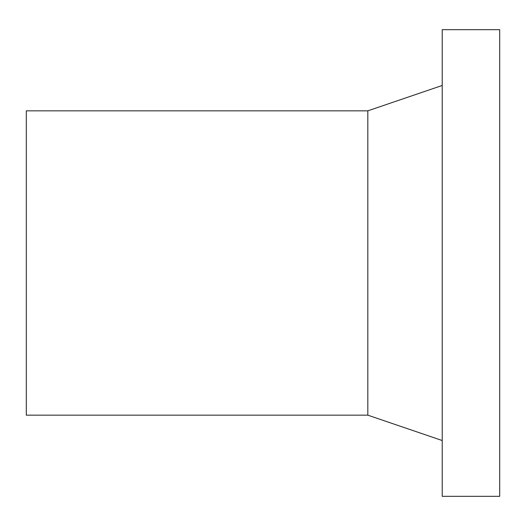 <?xml version="1.0" encoding="UTF-8"?>
<svg xmlns="http://www.w3.org/2000/svg" width="526" height="526" viewBox="0 0 526 526"><rect width="100%" height="100%" fill="white"/><g stroke="black" fill="none" stroke-linecap="round" stroke-linejoin="round"><path stroke-width="0.79" d="M367.825 110.835L26.3 110.835L26.3 415.165L367.825 415.165L367.825 110.835L442.215 85.475M442.215 440.525L367.825 415.165M442.215 29.68L442.215 496.32L499.7 496.32L499.7 29.68L442.215 29.68"/></g></svg>
